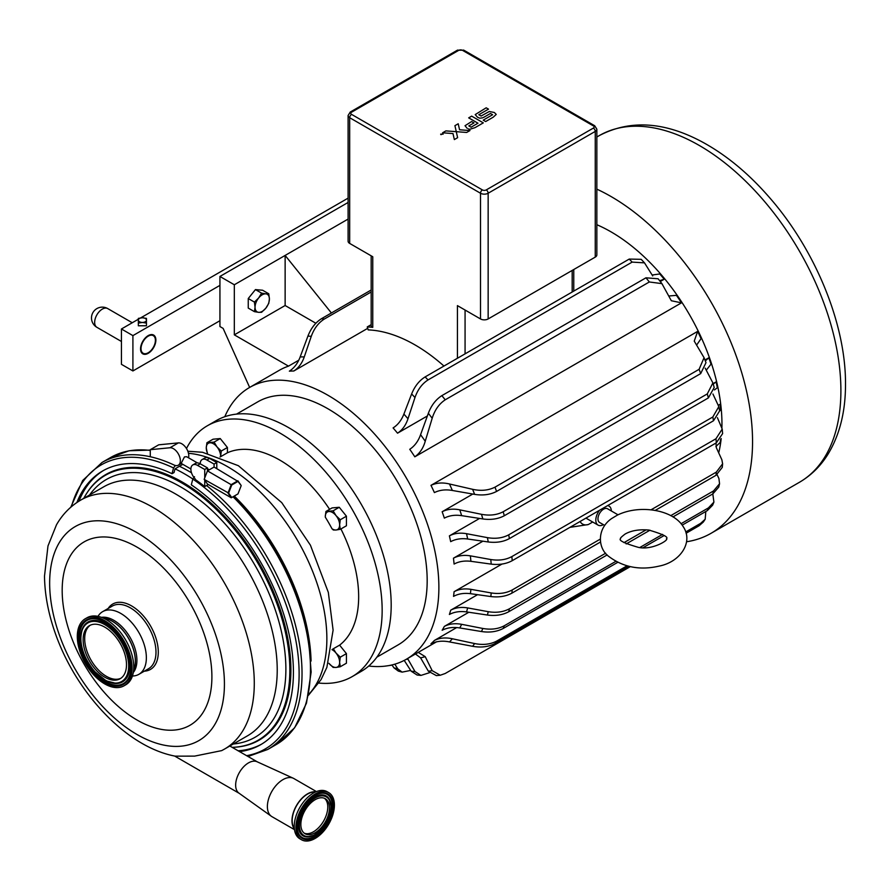 <?xml version="1.0" encoding="UTF-8"?>
<svg xmlns="http://www.w3.org/2000/svg" width="890" height="890" viewBox="0 0 890 890"><rect width="100%" height="100%" fill="white"/><g stroke="black" fill="none" stroke-linecap="round" stroke-linejoin="round"><path stroke-width="1.33" d="M336.053 653.082L340.28 657.176L339.635 662.327A10.146 5.863 -120 0 0 336.053 653.082A10.146 5.863 -120 0 0 332.003 649.656L333.338 648.754L336.053 653.082M340.28 666.744L336.053 667.433A10.146 5.863 -120 0 0 339.635 662.327L340.28 666.744L346.433 663.195L346.433 653.627L340.28 657.176M333.105 667.389L328.877 663.295A10.146 5.863 -120 0 0 336.053 667.433L333.105 667.389M333.338 648.754L339.602 645.139L346.433 653.627M339.602 645.139A111.606 64.436 -120 0 0 358.659 596.756A111.606 64.436 -120 0 0 340.926 528.949M332.003 528.771L333.338 529.995L336.053 530.006A10.146 5.863 -120 0 0 339.635 524.911A10.146 5.863 -120 0 0 336.053 515.655A10.146 5.863 -120 0 0 328.877 511.516A10.146 5.863 -120 0 0 325.284 516.623L325.929 511.461L333.105 510.827L336.053 515.655L340.28 519.749L339.635 524.911L340.28 529.316L336.053 530.006A10.146 5.863 -120 0 1 332.003 528.771A111.606 64.436 -120 0 0 325.295 517.146L325.284 516.623A10.146 5.863 -120 0 0 325.295 517.146M329.6 509.347A111.606 64.436 -120 0 0 227.417 452.776L220.631 456.692A111.606 64.436 -120 0 0 220.03 456.971M318.898 683.064A144.825 83.615 -120 0 0 352.162 676.623A144.825 83.615 -120 0 0 382.155 610.317A144.825 83.615 -120 0 0 318.943 464.58A144.825 83.615 -120 0 0 207.337 425.776A144.825 83.615 -120 0 0 186.477 448.527M227.417 447.492L221.265 451.041L220.631 456.692A10.146 5.863 -120 0 0 220.62 456.192A10.146 5.863 -120 0 0 217.038 446.947A10.146 5.863 -120 0 0 209.862 442.808A10.146 5.863 -120 0 0 206.269 447.904L206.914 442.753L213.066 439.204L220.242 438.559L227.417 447.492L227.417 452.776M325.929 511.461L332.081 507.912L339.257 507.278L346.433 516.2L346.433 525.768L340.28 529.316M207.337 453.199L206.269 447.904A10.146 5.863 -120 0 0 207.492 453.244M206.914 442.753L214.09 442.119L217.038 446.947L221.265 451.041M220.242 438.559L214.09 442.119M339.257 507.278L333.105 510.827M346.433 516.2L340.28 519.749M265.821 293.845L268.769 293.789L269.403 298.94A10.146 5.863 120 0 0 265.821 293.845A10.146 5.863 120 0 0 258.645 297.983L261.593 293.144L265.821 293.845M268.769 303.357L265.821 308.196A10.146 5.863 120 0 0 269.403 298.94L268.769 303.357M261.593 312.29L258.645 312.334A10.146 5.863 120 0 0 265.821 308.196L261.593 312.29M255.052 307.228L254.418 302.077L258.645 297.983A10.146 5.863 120 0 0 255.052 307.228A10.146 5.863 120 0 0 258.645 312.334L254.418 311.645L255.052 307.228M254.418 311.645L248.254 308.096L248.254 298.528L254.418 302.077M248.254 298.528L255.441 289.595L261.593 293.144M255.441 289.595L262.617 290.24L268.769 293.789M456.281 131.675L457.705 131.787L456.281 131.675L454.924 125.679L458.205 123.777L454.924 125.679L457.627 137.672L454.345 139.574L452.988 133.567L442.597 132.788L445.89 130.897L456.27 131.664L457.627 137.672L454.345 139.574L452.988 133.567L442.597 132.788L445.89 130.886M466.66 132.454L457.705 131.787L466.66 132.454L469.953 130.552L466.66 132.454M469.953 130.552L467.261 130.352L469.953 130.563M467.261 130.352L459.563 129.773L458.205 123.777M441.006 134.679L442.797 133.645L441.006 134.679L440.639 134.167L443.164 134.156L442.797 133.645L441.006 134.679M467.161 128.327L465.025 125.724L467.161 128.327M468.318 128.861L469.609 129.239L468.318 128.872M469.809 129.273L474.993 127.659L469.809 129.273M483.303 122.865L474.993 127.659L483.303 122.865L471.656 116.134L483.303 122.865M468.685 117.858L471.656 116.134L468.685 117.858L473.324 120.528L468.685 117.858M477.974 123.209L473.324 120.528L477.974 123.209L471.077 127.203L468.819 125.891L473.992 122.909L468.819 125.902M473.758 122.776L471.622 121.552L465.025 125.724M477.418 117.146L479.432 118.07L477.418 117.146L475.216 114.588L477.418 117.146M479.877 118.17L482.491 117.869L479.877 118.17M482.491 117.869L484.082 117.135L482.491 117.869M490.435 113.475L484.082 117.146L490.435 113.475L492.593 114.721L490.435 113.475M492.604 114.732L483.214 120.139L492.604 114.732M483.214 120.139L485.662 121.552L483.214 120.139M485.662 121.552L493.26 117.157L485.662 121.552M493.26 117.157L496.231 114.421L494.339 112.485L496.231 114.421L493.26 117.168M494.339 112.485L489.289 111.506L481.09 116.034L478.82 114.721L488.499 109.147L478.82 114.721M488.499 109.147L486.185 107.812L488.499 109.147M486.185 107.812L475.216 114.588M138.339 320.111L138.339 318.397L142.4 317.763A4.061 2.347 0 0 0 138.339 320.111A4.061 2.347 0 0 0 142.4 322.447L138.339 323.092L138.339 320.111M146.461 318.397L146.461 320.111A4.061 2.347 0 0 0 142.4 317.763L146.461 318.397M146.461 320.111L146.461 323.092L142.4 322.447A4.061 2.347 0 0 0 146.461 320.111M146.461 321.09L146.461 325.773L138.339 325.773L138.339 321.09M298.751 360.228L288.505 366.135L234.326 334.851L234.326 284.767L219.93 276.456L219.93 285.378L132.91 335.619L121.441 328.989L138.339 319.232M140.653 317.897L348.101 198.136M219.93 285.378L219.93 326.541L223.123 328.388L249.645 387.428M132.91 335.619L132.91 370.952L219.93 320.712M148.218 353.308A10.836 6.263 -60 0 1 142.789 353.842A10.836 6.263 -60 0 1 142.789 341.326A10.836 6.263 -60 0 1 153.636 335.063A10.836 6.263 -60 0 1 155.294 343.751A10.836 6.263 -60 0 1 148.218 353.308M132.91 370.952L121.441 364.333L121.441 328.989M219.93 276.456L348.101 202.464M133.589 670.481A32.63 18.835 -120 0 0 135.413 661.17A32.63 18.835 -120 0 0 103.362 618.127M103.652 618.261A32.507 18.768 60 0 1 121.318 628.596A32.507 18.768 60 0 1 133.622 670.17M133.311 672.517A32.63 18.835 -120 0 0 136.915 660.302A32.63 18.835 -120 0 0 124.956 630.042A32.63 18.835 -120 0 0 101.471 617.348M132.432 676.066L133.6 675.955A36.19 20.893 -120 0 0 138.873 674.331A36.19 20.893 -120 0 0 146.361 657.755A36.19 20.893 -120 0 0 130.563 621.331A36.19 20.893 -120 0 0 102.673 611.641A36.19 20.893 -120 0 0 98.623 615.379L97.945 616.347M144.336 671.171A37.747 21.794 -120 0 0 158.287 652.148A37.747 21.794 -120 0 0 131.598 605.912A37.747 21.794 -120 0 0 108.146 608.482M232.179 747.355A152.913 88.288 -120 0 0 233.147 747.311A152.913 88.288 -120 0 0 258.178 563.648A152.913 88.288 -120 0 0 86.608 493.494A152.913 88.288 -120 0 0 83.782 498.333M224.425 684.043A123.588 71.356 -120 0 0 137.038 532.676A123.588 71.356 -120 0 0 49.651 583.139A123.588 71.356 -120 0 0 137.038 734.506A123.588 71.356 -120 0 0 224.425 684.043M211.898 676.812A105.865 61.121 60 0 1 137.038 720.032A105.865 61.121 60 0 1 62.178 590.37A105.865 61.121 60 0 1 137.038 547.15A105.865 61.121 60 0 1 211.898 676.812M233.147 747.311L234.048 747.266A153.347 88.533 -120 0 0 287.592 637.34A153.347 88.533 -120 0 0 182.472 482.157A153.347 88.533 -120 0 0 87.087 492.737L86.608 493.494M238.108 750.782A158.031 91.236 -120 0 0 261.682 744.096M182.817 464.335L179.446 466.282A161.869 93.45 -120 0 1 191.517 472.812A161.869 93.45 -120 0 0 179.446 466.282L175.03 468.841A161.869 93.45 60 0 1 192.83 478.987M175.03 468.841L174.04 472.546L172.037 473.703L173.528 467.962L175.374 465.492M103.663 470.398A158.031 91.236 -120 0 0 78.965 501.159M80.756 500.08L103.685 486.841A143.757 83.004 -120 0 1 175.564 493.961A143.757 83.004 -120 0 1 277.224 670.037A143.757 83.004 -120 0 1 247.453 735.841L224.514 749.08A143.757 83.004 -120 0 0 246.552 633.891A143.757 83.004 -120 0 0 152.635 507.2A143.757 83.004 -120 0 0 80.756 500.08C70.577 506.065 62.489 514.309 56.482 524.811L47.982 545.959L44.5 576.097C44.734 594.209 48.205 612.91 54.913 632.2C75.494 692.142 126.024 746.944 175.219 756.155L194.587 756.122L221.699 750.615M315.817 791.833A21.983 12.694 120 0 0 307.517 793.858A21.983 12.694 120 0 0 293.9 811.001A21.983 12.694 120 0 0 294.379 828.968M294.323 828.457A21.694 12.527 -60 0 1 294.19 810.734A21.694 12.527 -60 0 1 307.517 794.091A21.694 12.527 -60 0 1 315.349 792.044M316.44 791.577L293.911 778.572A21.983 12.694 120 0 0 293.288 778.238A21.983 12.694 120 0 0 282.92 779.651A21.983 12.694 120 0 0 268.736 798.464A21.983 12.694 120 0 0 271.339 816.252A21.983 12.694 120 0 0 271.928 816.642L294.468 829.647M293.288 778.238L257.032 761.729A18.145 10.48 120 0 0 248.477 762.897A18.145 10.48 120 0 0 236.762 778.427A18.145 10.48 120 0 0 238.921 793.112L271.339 816.252M120.907 678.258A30.66 17.7 60 0 1 97.911 669.447A30.66 17.7 60 0 1 90.279 625.225M96.343 670.348A30.66 17.7 60 0 1 89.478 625.637A30.66 17.7 60 0 1 113.286 634.036A30.66 17.7 60 0 1 120.139 678.747A30.66 17.7 60 0 1 96.343 670.348M85.329 618.728L87.02 617.76A38.726 22.361 60 0 1 117.068 628.362A38.726 22.361 60 0 1 125.735 684.822L124.044 685.801A38.726 22.361 60 0 1 93.995 675.198A38.726 22.361 60 0 1 85.329 618.728A38.726 22.361 60 0 1 115.389 629.341A38.726 22.361 60 0 1 124.044 685.801M324.405 798.263A20.236 11.681 -60 0 1 327.776 806.985A20.236 11.681 -60 0 1 313.469 831.761A20.236 11.681 -60 0 1 304.235 833.185M315.16 832.74A20.236 11.681 -60 0 1 305.048 833.741A20.236 11.681 -60 0 1 301.944 817.521A20.236 11.681 -60 0 1 315.16 799.698A20.236 11.681 -60 0 1 325.284 798.697A20.236 11.681 -60 0 1 328.377 814.906A20.236 11.681 -60 0 1 315.16 832.74M301.554 839.782L299.874 838.803A27.212 15.708 -60 0 1 295.703 816.998A27.212 15.708 -60 0 1 313.469 793.023A27.212 15.708 -60 0 1 327.075 791.677L328.766 792.656A27.212 15.708 -60 0 1 332.938 814.45A27.212 15.708 -60 0 1 315.16 838.436A27.212 15.708 -60 0 1 301.554 839.782A27.212 15.708 -60 0 1 297.394 817.977A27.212 15.708 -60 0 1 315.16 794.002A27.212 15.708 -60 0 1 328.766 792.656M194.51 476.706L192.796 479.087L191.306 484.839A158.031 91.236 60 0 1 286.658 624.246A158.031 91.236 60 0 1 260.681 744.685A158.031 91.236 60 0 1 239.555 751.616M76.874 502.516A158.031 91.236 60 0 1 102.65 470.966A158.031 91.236 60 0 1 172.037 473.703M150.299 456.748A165.696 95.664 60 0 1 174.062 465.025A9.801 5.652 -120 0 0 178.323 465.17A9.801 5.652 -120 0 0 178.912 454.968A9.801 5.652 -120 0 0 169.923 447.759L150.265 449.695L150.299 456.748A165.696 95.664 60 0 0 102.016 462.477L110.449 457.605A165.696 95.664 60 0 1 150.265 450.429M208.305 484.538L206.558 485.54A165.696 95.664 60 0 1 296.815 630.676A165.696 95.664 60 0 1 267.712 749.48L276.145 744.607A165.696 95.664 60 0 0 233.035 496.776M204.744 469.464L204.744 477.886L207.459 470.899L207.459 467.895L204.744 469.464L197.513 465.381A9.367 5.407 -120 0 0 192.83 464.914A9.367 5.407 -120 0 0 195.11 478.776L195.11 479.399A165.696 95.664 60 0 1 204.744 486.585L206.558 485.54M241.112 485.862L237.986 493.906L231.745 497.521L228.619 493.071L231.745 485.017L237.986 481.412L241.157 485.484L237.864 480.789L231.267 484.594L227.974 493.105L231.267 497.788L207.47 484.049L204.744 480.177L204.744 486.585M207.459 467.895L200.228 463.812A9.367 5.407 -120 0 0 195.544 463.356L192.83 464.914M197.513 465.381L200.228 463.812A9.367 5.407 60 0 1 202.163 459.529A9.367 5.407 60 0 1 206.858 459.997L214.078 464.068L214.078 467.061M206.858 459.997L209.562 458.428L216.793 462.5L214.078 464.068M202.163 459.529L204.878 457.961A9.367 5.407 60 0 1 209.562 458.428M216.793 462.5L216.793 468.63M150.265 449.695L158.698 444.822L178.356 442.897A9.801 5.652 60 0 1 186.077 447.915A9.801 5.652 60 0 1 188.535 457.794M190.894 468.997L181.16 463.378L184.475 456.893L186.689 456.737L197.402 462.911M204.744 480.177L204.177 479.365L204.744 477.886M237.986 481.412L214.067 467.05L207.47 470.866L231.745 485.017M228.619 493.071L204.177 479.365M311.077 661.048A161.869 93.45 -120 0 0 234.281 496.053M352.162 676.623L361.195 671.405A144.825 83.615 -120 0 0 391.188 605.1A144.825 83.615 -120 0 0 327.976 459.362A144.825 83.615 -120 0 0 216.37 420.558L207.337 425.776M376.859 657.165L398.119 644.894A140.331 81.023 -120 0 0 419.624 532.442A140.331 81.023 -120 0 0 327.954 408.788A140.331 81.023 -120 0 0 257.788 401.835L236.529 414.117M368.738 666.031A156.885 90.58 -120 0 0 406.396 659.223A156.885 90.58 -120 0 0 430.437 533.522A156.885 90.58 -120 0 0 327.954 395.271A156.885 90.58 -120 0 0 249.512 387.506A156.885 90.58 -120 0 0 224.792 416.709M686.591 541.754A200.161 115.567 -120 0 0 711.099 533.277A200.161 115.567 -120 0 0 741.782 372.888A200.161 115.567 -120 0 0 611.018 196.512A200.161 115.567 -120 0 0 596.845 189.147M718.708 452.865A156.885 90.58 -120 0 0 721.189 438.559M721.912 427.545A156.885 90.58 -120 0 0 611.018 231.845A156.885 90.58 -120 0 0 596.845 224.714M645.962 277.802A194.743 112.44 60 0 1 649.333 281.974L661.915 283.632L658.133 278.781L645.962 277.802L441.863 395.638C435.811 399.532 431.305 405.417 428.346 413.294A183.841 106.144 60 0 1 432.184 418.255C434.743 410.023 439.093 403.882 445.223 399.81A194.743 112.44 -120 0 0 441.863 395.638M649.333 281.974L445.223 399.81M700.686 523.32A194.743 112.44 60 0 1 699.084 525.756L703.311 522.052L705.18 519.237L700.686 523.32L685.723 531.953M699.084 525.756L686.101 533.244M628.818 566.318L494.985 643.592A194.743 112.44 -120 0 0 496.576 641.156C490.212 644.427 482.892 645.217 474.615 643.548A183.841 106.144 60 0 1 472.612 646.296C480.989 647.798 488.443 646.897 494.985 643.592M472.612 646.296L449.483 641.924A165.607 95.608 -120 0 0 452.354 638.764C445.634 637.296 439.649 637.852 434.398 640.444L456.681 627.572M434.398 640.444A156.885 90.58 60 0 1 430.983 643.759C436.467 641.145 442.642 640.533 449.483 641.924M411.169 671.194L417.076 675.009L420.914 675.421L414.974 671.505A183.841 106.144 60 0 1 411.169 671.194L404.227 660.413M717.084 474.637L718.92 478.509L719.554 483.771L713.502 490.957A194.743 112.44 60 0 1 712.812 493.917L713.914 502.105L708.395 507.912L681.028 523.721M662.538 534.389L639.843 547.495M615.735 561.412L504.296 625.759C498.144 629.008 490.991 629.909 482.836 628.462A183.841 106.144 60 0 1 481.479 631.533C489.689 632.768 496.932 631.744 503.184 628.473A194.743 112.44 -120 0 0 504.296 625.759M708.395 507.912A194.743 112.44 60 0 1 707.283 510.638L682.163 525.144M664.14 535.546L643.192 547.639M617.627 562.391L503.184 628.473M481.479 631.533L459.774 627.951A165.607 95.608 -120 0 0 461.654 624.324C455.101 623.111 449.328 623.801 444.344 626.393L468.83 612.253M461.654 624.324L482.836 628.462M393.947 667.834L398.331 671.082L402.113 672.128L397.73 668.835A183.841 106.144 60 0 1 393.947 667.834L391.956 664.941M712.923 393.992L718.82 406.63L712.812 417.01L508.702 534.846C502.616 538.083 495.507 539.017 487.409 537.638A183.841 106.144 60 0 1 488.243 541.966C496.309 542.967 503.362 541.854 509.392 538.595A194.743 112.44 -120 0 0 508.702 534.846M712.812 417.01A194.743 112.44 60 0 1 713.502 420.759L509.392 538.595M713.101 383.612L716.049 381.91L713.235 384.102M488.243 541.966L467.662 538.995A165.607 95.608 -120 0 0 466.527 533.689C460.008 532.554 454.301 533.277 449.383 535.869L479.554 518.447M466.527 533.689L487.409 537.638M715.994 443.031L716.317 447.648L721.868 459.763L722.613 463.812L716.317 472.123L651.013 509.825M592.696 522.007L588.312 524.544L569.945 527.347M470.899 589.336L491.202 592.94A183.841 106.144 60 0 1 490.835 596.556L470.409 593.663A165.607 95.608 -120 0 0 470.899 589.336C464.469 588.335 458.873 589.124 454.089 591.716L501.982 564.06M600.26 539.129L512.206 589.959C506.232 593.196 499.223 594.186 491.202 592.94M713.502 490.957L670.737 515.655M646.185 529.828L623.99 542.633M605.667 553.213L509.392 608.793C503.362 612.042 496.309 612.999 488.243 611.686A183.841 106.144 60 0 1 487.409 615.035C495.507 616.114 502.616 615.012 508.702 611.753A194.743 112.44 -120 0 0 509.392 608.793M719.554 483.771L718.753 487.108L712.812 493.917L672.962 516.923M649.967 530.195L626.182 543.935M607.158 554.915L508.702 611.753M487.409 615.035L466.527 611.908A165.607 95.608 -120 0 0 467.662 607.915C461.198 606.846 455.535 607.603 450.685 610.195L477.563 594.676M467.662 607.915L488.243 611.686M371.175 290.007L321.424 318.731C315.438 322.547 310.933 328.332 307.918 336.108A183.841 106.144 60 0 1 311.266 336.342C314.07 328.532 318.431 322.759 324.338 319.032A194.743 112.44 -120 0 0 321.424 318.731M371.175 291.987L324.338 319.032M705.192 368.16L712.89 382.911L707.283 393.914L503.184 511.75C496.932 515.01 489.689 515.866 481.479 514.309A183.841 106.144 60 0 1 482.836 518.948C490.991 520.083 498.144 519.015 504.296 515.744A194.743 112.44 -120 0 0 503.184 511.75M707.283 393.914A194.743 112.44 60 0 1 708.395 397.908L504.296 515.744M704.969 359.994L708.818 357.78L705.325 360.917M482.836 518.948L461.654 515.655A165.607 95.608 -120 0 0 459.774 509.848C453.132 508.513 447.258 509.147 442.152 511.739L472.79 494.05M459.774 509.848L481.479 514.309M629.241 259.068A194.743 112.44 60 0 1 632.145 262.105L644.505 262.862L641.212 259.335L629.241 259.068L425.131 376.915C419.212 380.62 414.718 386.305 411.636 393.947A183.841 106.144 60 0 1 414.974 397.552C417.722 389.62 422.071 383.757 428.034 379.941A194.743 112.44 -120 0 0 425.131 376.915M632.145 262.105L428.034 379.941M474.615 494.362L452.354 490.468A165.607 95.608 -120 0 0 449.483 483.993C442.642 482.313 436.467 482.769 430.983 485.35L697.66 331.38L694.245 341.115L704.057 357.691L699.084 369.328L494.985 487.164C488.443 490.435 480.989 491.158 472.612 489.311A183.841 106.144 60 0 1 474.615 494.362C482.892 495.697 490.212 494.729 496.576 491.436A194.743 112.44 -120 0 0 494.985 487.164M699.084 369.328A194.743 112.44 60 0 1 700.686 373.6L496.576 491.436M449.483 483.993L472.612 489.311M428.346 671.194L436.345 675.599L440.25 675.243L432.184 670.66A183.841 106.144 60 0 1 428.346 671.194L420.581 657.844A165.607 95.608 -120 0 0 425.231 656.653L418.255 652.381M415.463 653.994L420.581 657.844M661.915 283.632L671.338 300.742L681.484 302.845A156.885 90.58 -120 0 0 676.433 295.347L668.779 296.003M420.581 434.698C418.278 441.162 414.673 446.024 409.756 449.305A156.885 90.58 60 0 1 414.818 456.815C419.824 453.277 423.295 448.093 425.231 441.262A165.607 95.608 -120 0 0 420.581 434.698L428.346 413.294M659.624 280.661L664.218 279.226A156.885 90.58 -120 0 0 659.757 273.964L652.159 274.999M403.893 414.084C401.457 420.269 397.863 424.886 393.091 427.923A156.885 90.58 60 0 1 397.541 433.185C402.369 430.026 405.851 425.209 407.987 418.756A165.607 95.608 -120 0 0 403.893 414.084L411.636 393.947M300.164 356.935C297.805 363.265 294.201 368.015 289.35 371.175A156.885 90.58 60 0 1 293.811 371.008C298.573 367.948 302.055 363.265 304.258 356.935A165.607 95.608 -120 0 0 300.164 356.935L307.918 336.108M371.175 255.831L371.175 326.452L372.765 327.353A160.122 92.449 -120 0 0 367.236 326.942L368.215 329.901A156.885 90.58 -120 0 1 415.096 344.964A156.885 90.58 -120 0 1 443.954 366.046M457.427 358.27L457.427 305.626L480.5 318.943A5.407 3.126 0 0 0 488.154 318.943L595.254 257.11A5.407 3.126 0 0 0 596.845 254.907L596.845 129.195A5.407 3.126 -0 0 1 595.254 131.409L595.254 257.11M349.681 243.415L349.681 117.714A5.407 3.126 0 0 1 348.101 115.5L348.101 241.212A5.407 3.126 0 0 0 349.681 243.415L372.765 256.743L372.765 324.817M367.236 326.942L371.175 324.661M717.407 417.677L722.213 429.058L715.961 438.759L511.85 556.595C505.854 559.832 498.823 560.811 490.779 559.532A183.841 106.144 60 0 1 491.202 564.126C499.223 565.072 506.232 563.926 512.206 560.689A194.743 112.44 -120 0 0 511.85 556.595M718.408 405.217L720.132 404.227L718.452 405.351M491.202 564.126L470.899 561.312A165.607 95.608 -120 0 0 470.343 555.85C463.901 554.815 458.272 555.594 453.455 558.186L482.892 541.198M470.343 555.85L490.779 559.532M588.312 524.544A17.822 10.291 -60 0 1 580.102 521.484M603.398 524.666A10.969 6.33 -60 0 1 598.08 525.122L585.987 518.136A10.969 6.33 -60 0 1 585.943 518.114M598.08 525.122A10.969 6.33 -60 0 1 595.81 520.094A10.969 6.33 -60 0 1 599.582 510.237M607.558 505.631A10.969 6.33 -60 0 1 609.049 506.121A10.969 6.33 -60 0 1 611.319 510.949M604.699 525.423L599.604 522.475A7.921 4.572 -60 0 1 597.969 518.848A7.921 4.572 -60 0 1 601.429 510.882A7.921 4.572 -60 0 1 607.525 508.757L618.005 514.809M611.808 518.447L617.237 515.188C639.387 504.174 672.873 509.625 683.053 526.424C693.833 541.932 680.383 561.946 659.312 566.062C639.977 570.59 623.011 567.286 608.404 556.15C597.813 548.229 596.545 528.56 612.009 518.303M234.326 284.767L348.101 219.073M681.484 302.845L414.818 456.815M664.218 279.226L660.269 281.507M427.367 415.975L397.541 433.185M367.704 328.343L293.811 371.008M288.505 366.135A156.885 90.58 -120 0 0 279.193 370.362L249.512 387.506M315.839 323.248L285.134 305.515L285.134 255.43L331.392 312.98M234.326 334.851L285.134 305.515M490.835 596.556C498.878 597.524 505.909 596.389 511.906 593.14A194.743 112.44 -120 0 0 512.206 589.959M630.287 566.641L445.223 673.485L440.25 675.243M429.436 672.707L420.914 675.421M410.679 670.426L402.113 672.128M392.101 665.142L384.614 666.198M311.266 336.342L304.258 356.935M644.505 262.862L652.715 275.933M414.974 397.552L407.987 418.756M432.184 418.255L425.231 441.262M700.686 373.6L705.993 362.642L704.057 357.691M430.983 485.35A156.885 90.58 60 0 1 434.398 492.593C439.649 489.978 445.634 489.278 452.354 490.468M696.625 345.075L701.064 338.634A156.885 90.58 -120 0 0 697.66 331.38M708.395 397.908L714.214 387.484L712.89 382.911M442.152 511.739A156.885 90.58 60 0 1 444.344 518.125C449.328 515.521 455.101 514.687 461.654 515.655M706.282 370.173L711.01 364.166A156.885 90.58 -120 0 0 708.818 357.78M713.502 420.759L719.632 410.891L718.82 406.63M449.383 535.869A156.885 90.58 60 0 1 450.685 541.654C455.535 539.062 461.198 538.172 467.662 538.995M714.47 389.92L717.362 387.695A156.885 90.58 -120 0 0 716.049 381.91M715.961 438.759A194.743 112.44 60 0 1 716.317 442.842L512.206 560.689M716.317 442.842L722.613 433.619L722.213 429.058M453.455 558.186A156.885 90.58 60 0 1 454.089 564.06C458.873 561.468 464.469 560.544 470.899 561.312M719.621 410.824L720.755 410.101A156.885 90.58 -120 0 0 720.132 404.227M716.317 472.123A194.743 112.44 60 0 1 716.016 475.305L655.173 510.437M600.516 541.988L511.906 593.14M716.016 475.305L722.268 467.395L722.613 463.812M454.089 591.716A156.885 90.58 60 0 1 453.533 596.378C458.339 593.786 463.968 592.873 470.409 593.663M715.905 446.535L720.199 442.419A156.885 90.58 -120 0 0 720.589 439.36M450.685 610.195A156.885 90.58 60 0 1 449.383 614.478C454.301 611.875 460.008 611.018 466.527 611.908M705.815 511.483L705.18 519.237M452.354 638.764L474.615 643.548M626.994 565.862L496.576 641.156M707.283 510.638L712.623 505.197L713.914 502.105M444.344 626.393A156.885 90.58 60 0 1 442.152 630.254C447.258 627.639 453.132 626.872 459.774 627.951M425.231 656.653L432.184 670.66M406.352 659.256A165.607 95.608 -120 0 0 407.987 659.245L407.553 658.556M407.987 659.245L414.974 671.505M394.815 664.174L397.73 668.835M141.02 348.602A10.168 5.874 -60 0 1 148.218 336.153A10.168 5.874 -60 0 1 155.405 340.303A10.168 5.874 -60 0 1 148.218 352.752A10.168 5.874 -60 0 1 141.02 348.602M153.269 334.874A10.825 6.241 -60 0 1 155.405 339.769A10.825 6.241 -60 0 1 155.405 340.036M147.985 352.885A10.825 6.241 -60 0 1 147.751 353.019A10.825 6.241 -60 0 1 142.445 353.619M138.873 674.331L148.485 668.768A36.19 20.893 -120 0 0 155.984 652.203A36.19 20.893 -120 0 0 130.396 607.87A36.19 20.893 -120 0 0 112.296 606.079L102.673 611.641M233.336 743.995A148.808 85.918 -120 0 0 285.879 669.158A148.808 85.918 -120 0 0 180.659 486.908A148.808 85.918 -120 0 0 89.579 494.996M83.526 626.482A34.565 19.958 60 0 1 83.582 626.382A34.565 19.958 60 0 1 114.799 631.466A34.565 19.958 60 0 1 127.76 675.955A34.565 19.958 60 0 1 116.557 683.487A34.565 19.958 60 0 1 116.434 683.487M128.026 679.014A36.434 21.037 60 0 1 95.197 673.519A36.434 21.037 60 0 1 79.522 638.352A36.434 21.037 60 0 1 93.194 618.683M127.47 675.977A34.443 19.88 -120 0 0 115.444 632.623A34.443 19.88 -120 0 0 83.46 626.593A34.443 19.88 -120 0 0 95.541 672.451A34.443 19.88 -120 0 0 116.312 683.487A34.443 19.88 -120 0 0 127.47 675.977M95.43 672.239A33.809 19.513 60 0 1 82.759 628.74A33.809 19.513 60 0 1 114.098 632.2A33.809 19.513 60 0 1 126.769 675.71A33.809 19.513 60 0 1 95.43 672.239M128.917 678.091A37.191 21.471 -120 0 0 114.988 630.231A37.191 21.471 -120 0 0 80.501 626.415A37.191 21.471 -120 0 0 94.44 674.275A37.191 21.471 -120 0 0 128.917 678.091M94.896 673.752A36.59 21.126 60 0 1 79.154 638.341A36.59 21.126 60 0 1 93.038 618.695A36.59 21.126 60 0 1 122.553 640.277A36.59 21.126 60 0 1 128.816 677.501A36.59 21.126 60 0 1 127.938 679.137A36.59 21.126 60 0 1 94.896 673.752M307.25 836.967A23.062 13.317 -60 0 1 307.106 836.967A23.062 13.317 -60 0 1 298.806 820.58A23.062 13.317 -60 0 1 314.648 797.084A23.062 13.317 -60 0 1 329.1 798.864A23.062 13.317 -60 0 1 329.178 798.986M322.936 793.168A24.931 14.396 -60 0 1 332.27 805.739A24.931 14.396 -60 0 1 314.648 836.277A24.931 14.396 -60 0 1 299.084 834.475M331.08 806.696A22.918 13.239 120 0 0 329.244 799.098A22.918 13.239 120 0 0 303.412 809.433A22.918 13.239 120 0 0 307.384 836.967A22.918 13.239 120 0 0 314.871 834.764A22.918 13.239 120 0 0 331.08 806.696M315.16 834.431A22.306 12.883 -60 0 1 299.396 825.319A22.306 12.883 -60 0 1 315.16 798.007A22.306 12.883 -60 0 1 330.935 807.108A22.306 12.883 -60 0 1 315.16 834.431M315.16 837.19A25.688 14.83 120 0 0 333.327 805.728A25.688 14.83 120 0 0 315.16 795.237A25.688 14.83 120 0 0 297.004 826.699A25.688 14.83 120 0 0 315.16 837.19M314.871 836.522A25.076 14.474 -60 0 1 299.151 834.586A25.076 14.474 -60 0 1 302.344 808.81A25.076 14.474 -60 0 1 323.07 793.168A25.076 14.474 -60 0 1 332.604 805.817A25.076 14.474 -60 0 1 314.871 836.522M192.796 479.087A163.994 94.685 60 0 1 295.58 639.02A163.994 94.685 60 0 1 246.597 755.677M71.411 506.677A163.994 94.685 60 0 1 173.528 467.962M174.062 465.025A165.696 95.664 60 0 1 175.23 465.581M169.923 447.759L178.356 442.897M308.641 694.489A140.564 81.157 -120 0 0 326.864 638.764A140.564 81.157 -120 0 0 188.48 453.299M351.595 114.398A2.703 1.557 180 0 1 351.595 112.185L458.695 50.352A2.703 1.557 180 0 1 462.522 50.352L593.352 125.879A2.703 1.557 180 0 1 593.352 128.093L486.24 189.926A2.703 1.557 180 0 1 482.413 189.926L351.595 114.398A2.703 1.557 120 0 0 349.681 117.714L480.5 193.241L480.5 318.943M372.765 327.353L372.765 256.743M488.154 318.943L488.154 193.241L595.254 131.409A2.703 1.557 -120 0 0 593.352 128.093M596.845 137.004L599.293 135.591A200.161 115.567 60 0 1 699.362 145.504A200.161 115.567 60 0 1 840.894 390.643A200.161 115.567 60 0 1 799.443 482.28L711.099 533.277M593.352 125.879A2.703 1.557 -60 0 1 594.698 125.746L596.845 129.195M594.698 125.746L463.879 50.218A2.703 1.557 120 0 0 462.522 50.352M482.413 189.926A2.703 1.557 -60 0 0 480.5 193.241A5.407 3.126 -0 0 0 488.154 193.241A2.703 1.557 60 0 0 486.24 189.926M458.695 50.352A2.703 1.557 -120 0 0 457.349 50.218L350.237 112.051A2.703 1.557 60 0 1 351.595 112.185M465.07 353.853L465.07 310.043M572.181 270.438L572.181 292.009M94.663 322.369A10.825 6.241 -60 0 1 99.38 311.478A10.825 6.241 -60 0 1 107.723 308.585A10.825 10.825 0 0 0 92.938 312.546A10.825 10.825 0 0 0 96.899 327.32A10.825 6.241 -60 0 1 94.663 322.369M221.666 750.637L224.514 749.08M174.629 756.033L239.154 793.29M229.854 746.009L257.299 761.851M83.582 626.382L83.46 626.593C77.775 639.865 81.446 654.806 94.462 671.394L106.199 680.85L116.557 683.487M93.038 618.695C112.852 616.358 139.151 659.535 128.794 677.546L127.938 679.137M307.106 836.967L314.214 835.176L325.262 824.596L330.435 812.659L331.136 806.841L329.1 798.864M299.151 834.586C290.607 823.272 308.986 791.421 323.07 793.168M248.032 756.5L267.712 749.48M233.914 496.264L260.047 526.646L282.03 561.668L298.495 599.126L308.418 636.717L311.155 672.084L306.494 703.089L294.612 727.809L276.145 744.607M110.449 457.605L129.106 450.763L150.265 450.095M70.777 507.222L82.703 480.478L102.016 462.477M181.293 463.456L178.323 465.17M209.317 469.798L207.459 468.719M187.835 451.23L202.531 452.276L238.387 465.704L281.73 502.616L310.421 545.192L328.332 592.406L333.105 630.142L326.875 667.355L321.079 679.593L308.474 695.257M609.049 506.121L607.881 505.442M625.203 533.989C621.431 536.826 619.885 538.394 620.597 538.695C618.361 540.341 624.257 543.223 638.275 547.339C651.958 550.576 669.291 539.885 666.465 538.695C668.702 537.048 662.805 534.167 648.788 530.039C639.265 529.227 631.399 530.54 625.203 533.989M436.667 641.746L406.396 659.223M599.293 135.591C630.053 119.505 664.396 121.641 702.31 141.988C726.34 155.049 748.835 173.684 769.794 197.892C815.529 250.279 845.923 324.349 845.5 384.235C845.556 411.67 839.671 435.065 827.856 454.434C820.458 466.26 810.99 475.538 799.443 482.28M348.101 115.5L350.237 112.051M463.879 50.218L457.349 50.218M573.761 269.525L573.761 291.097M132.254 322.747L107.723 308.585M121.441 341.482L96.899 327.32"/></g></svg>
